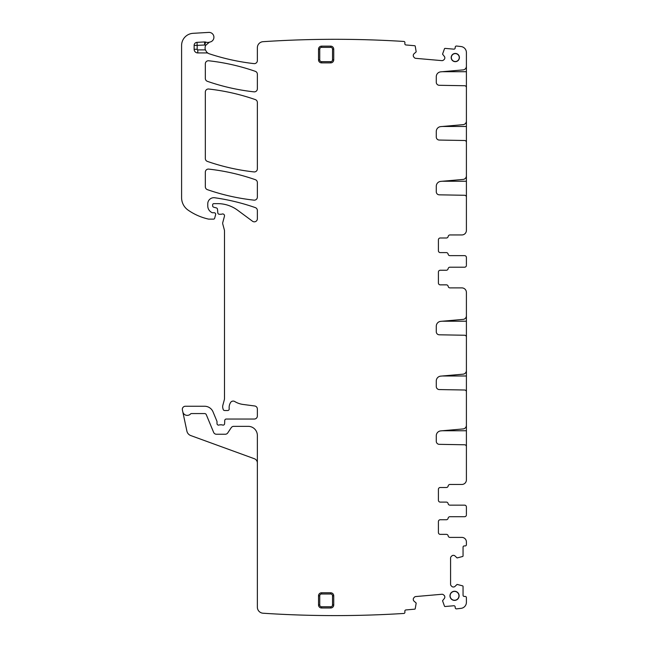 <?xml version="1.0" encoding="UTF-8"?>
<svg xmlns="http://www.w3.org/2000/svg" width="648" height="648" viewBox="0 0 648 648"><rect width="100%" height="100%" fill="white"/><g stroke="black" fill="none" stroke-linecap="round" stroke-linejoin="round"><path stroke-width="0.97" d="M466.406 391.878L466.406 369.895M440.235 284.853A1.823 1.823 0 0 1 438.413 283.022A1.823 1.823 0 0 0 440.235 284.853L446.375 284.853A1.823 1.823 0 0 1 448.173 286.376A1.823 1.823 0 0 0 449.971 287.89L461.838 287.89A4.56 4.56 0 0 1 466.406 292.459L466.406 315.762A3.653 3.653 0 0 1 463.069 319.399L440.721 321.359A4.868 4.868 0 0 0 436.282 326.211L436.282 331.752A3.046 3.046 0 0 0 439.271 334.797L464.608 335.243A1.823 1.823 0 0 1 466.406 337.065L466.406 370.535A3.653 3.653 0 0 1 463.069 374.171L440.721 376.132A4.868 4.868 0 0 0 436.282 380.975L436.282 386.524A3.046 3.046 0 0 0 439.271 389.57L464.608 390.007A1.823 1.823 0 0 1 466.406 391.838L466.406 425.307A3.653 3.653 0 0 1 463.069 428.944L440.721 430.896A4.868 4.868 0 0 0 436.282 435.748L436.282 441.296A3.046 3.046 0 0 0 439.271 444.334L464.608 444.779A1.823 1.823 0 0 1 466.406 446.602L466.406 479.893A4.56 4.56 0 0 1 461.838 484.461L449.971 484.461A1.823 1.823 0 0 0 448.173 485.976A1.823 1.823 0 0 1 449.971 484.461M466.406 315.131L466.406 321.214L442.39 321.214M466.406 337.114L466.406 321.214M466.406 424.667L466.406 430.75L442.39 430.75M466.406 446.65L466.406 430.75M205.392 49.888A6.083 6.083 0 0 1 205.74 45.271L209.426 42.177A6.083 6.083 0 0 1 205.708 42.104A3.046 3.046 0 0 0 204.557 41.95L197.016 42.347A3.046 3.046 0 0 0 194.133 45.384L194.133 49.28A3.653 3.653 0 0 0 197.786 52.934L197.786 49.888L205.392 49.888L206.728 52.156L208.211 53.322A6.083 6.083 0 0 0 209.255 53.784A221.511 221.511 0 0 0 253.976 63.617A3.046 3.046 0 0 0 257.361 60.596L257.361 47.758A6.083 6.083 0 0 1 263.048 41.683A1095.403 1095.403 0 0 1 404.044 41.464A1.215 1.215 0 0 1 404.919 42.736L404.838 43.643A1.215 1.215 0 0 0 405.94 44.963L414.688 45.725A0.608 0.608 0 0 1 415.23 46.194L416.186 51.84L414.048 53.752A2.13 2.13 0 0 0 413.294 55.193L413.278 55.412A2.13 2.13 0 0 0 413.764 56.967L414.291 57.591A2.13 2.13 0 0 0 415.741 58.344L441.863 60.629A2.13 2.13 0 0 0 443.418 60.143L444.05 59.616A2.13 2.13 0 0 0 444.803 58.166L444.82 57.956A2.13 2.13 0 0 0 444.325 56.4L442.552 54.148L444.479 48.754A0.608 0.608 0 0 1 445.087 48.389L453.835 49.151A1.215 1.215 0 0 0 455.155 48.049L455.236 47.134A1.215 1.215 0 0 1 456.476 46.024A1095.403 1095.403 0 0 1 461.012 46.543A6.083 6.083 0 0 1 466.406 52.585L466.406 66.258A3.653 3.653 0 0 1 463.069 69.895L440.721 71.847A4.868 4.868 0 0 0 436.282 76.699L436.282 82.247A3.046 3.046 0 0 0 439.271 85.293L464.608 85.73A1.823 1.823 0 0 1 466.406 87.561L466.406 121.03A3.653 3.653 0 0 1 463.069 124.667L440.721 126.619A4.868 4.868 0 0 0 436.282 131.471L436.282 137.02A3.046 3.046 0 0 0 439.271 140.057L464.608 140.503A1.823 1.823 0 0 1 466.406 142.325L466.406 175.794A3.653 3.653 0 0 1 463.069 179.439L440.721 181.391A4.868 4.868 0 0 0 436.282 186.243L436.282 191.784A3.046 3.046 0 0 0 439.271 194.829L464.608 195.275A1.823 1.823 0 0 1 466.406 197.097L466.406 230.388A4.56 4.56 0 0 1 461.838 234.949L449.971 234.949A1.823 1.823 0 0 0 448.173 236.471A1.823 1.823 0 0 1 449.971 234.949M466.406 65.618L466.406 71.701L442.39 71.701M466.406 87.602L466.406 71.701M466.406 120.39L466.406 126.473L442.39 126.473M466.406 142.374L466.406 126.473M466.406 175.163L466.406 181.246L442.39 181.246M466.406 197.146L466.406 181.246M438.413 239.817A1.823 1.823 0 0 1 440.235 237.994A1.823 1.823 0 0 0 438.413 239.817L438.413 250.768A1.823 1.823 0 0 0 440.235 252.599L446.318 252.599A1.823 1.823 0 0 1 448.116 254.121A1.823 1.823 0 0 0 449.923 255.644L464.575 255.644A1.823 1.823 0 0 1 466.406 257.467L466.406 264.668M466.406 258.179L466.406 257.467M440.235 270.248L446.318 270.248L440.235 270.248A1.823 1.823 0 0 0 438.413 272.071A1.823 1.823 0 0 1 440.235 270.248M438.413 489.329A1.823 1.823 0 0 1 440.235 487.499A1.823 1.823 0 0 0 438.413 489.329L438.413 500.28A1.823 1.823 0 0 0 440.235 502.103L446.318 502.103A1.823 1.823 0 0 1 448.116 503.626A1.823 1.823 0 0 0 449.923 505.148L464.575 505.148A1.823 1.823 0 0 1 466.406 506.971L466.406 514.172M466.406 507.684L466.406 506.971M440.235 519.753L446.318 519.753L440.235 519.753A1.823 1.823 0 0 0 438.413 521.583A1.823 1.823 0 0 1 440.235 519.753M440.235 534.357A1.823 1.823 0 0 1 438.413 532.535A1.823 1.823 0 0 0 440.235 534.357L446.375 534.357A1.823 1.823 0 0 1 448.173 535.88A1.823 1.823 0 0 0 449.971 537.403L461.838 537.403A4.56 4.56 0 0 1 466.406 541.963L466.406 544.701A1.215 1.215 0 0 1 465.183 545.924L464.276 545.924A1.215 1.215 0 0 0 463.053 547.139L463.053 555.919A0.608 0.608 0 0 1 462.632 556.494L457.099 557.944L455.009 555.976A2.13 2.13 0 0 0 453.503 555.352L453.284 555.352A2.13 2.13 0 0 0 451.778 555.976L451.202 556.559A2.13 2.13 0 0 0 450.579 558.066L450.579 584.294A2.13 2.13 0 0 0 451.202 585.8L451.778 586.375A2.13 2.13 0 0 0 453.284 586.999L453.503 586.999A2.13 2.13 0 0 0 455.009 586.375L457.099 584.415L462.632 585.857A0.608 0.608 0 0 1 463.053 586.44L463.053 595.212A1.215 1.215 0 0 0 464.276 596.435L465.183 596.435A1.215 1.215 0 0 1 466.406 597.65L466.406 602.316A6.083 6.083 0 0 1 461.012 608.359A1095.403 1095.403 0 0 1 456.476 608.877A1.215 1.215 0 0 1 455.236 607.759L455.155 606.852A1.215 1.215 0 0 0 453.835 605.75L445.087 606.512A0.608 0.608 0 0 1 444.479 606.147L442.552 600.753L444.325 598.501A2.13 2.13 0 0 0 444.82 596.946L444.803 596.735A2.13 2.13 0 0 0 444.05 595.285L443.418 594.759A2.13 2.13 0 0 0 441.863 594.273L415.741 596.557A2.13 2.13 0 0 0 414.291 597.31L413.764 597.934A2.13 2.13 0 0 0 413.278 599.489L413.294 599.7A2.13 2.13 0 0 0 414.048 601.15L416.186 603.061L415.23 608.707A0.608 0.608 0 0 1 414.688 609.169L405.94 609.938A1.215 1.215 0 0 0 404.838 611.258L404.919 612.166A1.215 1.215 0 0 1 404.044 613.437A1095.403 1095.403 0 0 1 263.048 613.219A6.083 6.083 0 0 1 257.361 607.144L257.361 435.472A9.129 9.129 0 0 0 248.233 426.344L233.75 426.344A3.046 3.046 0 0 0 231.215 427.696L227.764 432.896A3.046 3.046 0 0 1 225.229 434.249L216.44 434.249A3.046 3.046 0 0 1 213.629 432.37L206.299 414.688A1.823 1.823 0 0 0 204.614 413.562L191.468 413.562A1.215 1.215 0 0 0 190.577 413.942A4.56 4.56 0 0 1 182.785 411.772L186.899 431.123A6.083 6.083 0 0 0 190.771 435.569L254.356 458.719A4.56 4.56 0 0 1 257.361 463.004M209.426 42.177A6.083 6.083 0 0 1 209.993 42.039A4.868 4.868 0 0 0 213.872 36.644A4.868 4.868 0 0 0 208.761 32.4L193.055 33.323A12.174 12.174 0 0 0 181.594 45.473L181.594 197.648A15.212 15.212 0 0 0 188.114 210.13A57.81 57.81 0 0 0 208.291 219.048A3.046 3.046 0 0 0 208.972 219.129L213.492 219.129A1.215 1.215 0 0 0 214.666 218.222L215.622 214.65A1.523 1.523 0 0 0 214.156 212.738L212.633 212.738A1.523 1.523 0 0 1 211.993 212.593A7.306 7.306 0 0 1 207.765 205.975L207.765 203.788A6.083 6.083 0 0 1 214.699 197.762A212.998 212.998 0 0 1 255.32 207.611A3.046 3.046 0 0 1 257.361 210.479L257.361 218.789A3.046 3.046 0 0 1 252.509 221.235L237.597 210.203A33.469 33.469 0 0 0 217.688 203.642L213.848 203.642A1.215 1.215 0 0 0 212.633 204.857L212.633 205.756A1.523 1.523 0 0 0 213.759 207.222L216.375 207.919A1.523 1.523 0 0 1 217.493 209.264L217.809 212.868A1.523 1.523 0 0 0 219.332 214.261L220.992 214.261A3.046 3.046 0 0 0 222.045 214.067A1.823 1.823 0 0 1 224.451 216.254L222.782 222.475A3.046 3.046 0 0 0 222.782 224.054L224.394 230.089A3.046 3.046 0 0 1 224.5 230.882L224.5 398.326A6.083 6.083 0 0 1 224.297 399.905L222.88 405.17A6.083 6.083 0 0 0 222.88 408.321L223.171 409.39A1.523 1.523 0 0 0 224.637 410.516L227.683 410.516A1.523 1.523 0 0 0 229.198 408.815A9.736 9.736 0 0 1 230.575 402.53A3.046 3.046 0 0 1 234.746 401.525A21.303 21.303 0 0 0 243.024 404.441L254.721 405.98A3.046 3.046 0 0 1 257.361 408.993L257.361 415.992A3.046 3.046 0 0 1 254.324 419.037L226.265 419.037A1.523 1.523 0 0 0 224.743 420.495L224.613 423.662A1.523 1.523 0 0 1 222.548 425.023A3.046 3.046 0 0 0 221.462 424.821L220.174 424.821A3.046 3.046 0 0 0 219.081 425.023A1.523 1.523 0 0 1 217.015 423.606L217.015 421.775A1.523 1.523 0 0 0 216.902 421.192L213.046 411.893A9.129 9.129 0 0 0 204.614 406.256L185.369 406.256A3.046 3.046 0 0 0 182.396 409.933L182.785 411.772M257.361 74.212L257.361 88.817A3.046 3.046 0 0 1 253.984 91.838A212.998 212.998 0 0 1 207.376 81.316A3.046 3.046 0 0 1 205.335 78.448L205.335 63.804A3.046 3.046 0 0 1 208.713 60.774A212.998 212.998 0 0 1 255.32 71.337A3.046 3.046 0 0 1 257.361 74.212M253.984 171.923A212.998 212.998 0 0 1 207.376 161.409A3.046 3.046 0 0 1 205.335 158.533L205.335 92.048A3.046 3.046 0 0 1 208.713 89.019A212.998 212.998 0 0 1 255.32 99.598A3.046 3.046 0 0 1 257.361 102.465L257.361 168.901A3.046 3.046 0 0 1 253.984 171.923M207.376 189.645A3.046 3.046 0 0 1 205.335 186.77L205.335 172.133A3.046 3.046 0 0 1 208.713 169.104A212.998 212.998 0 0 1 255.32 179.682A3.046 3.046 0 0 1 257.361 182.558L257.361 197.114A3.046 3.046 0 0 1 253.992 200.143A212.998 212.998 0 0 1 207.376 189.645M438.413 272.071L438.413 283.022M466.406 265.38A1.823 1.823 0 0 1 464.575 267.203L449.923 267.203A1.823 1.823 0 0 0 448.116 268.726A1.823 1.823 0 0 1 446.318 270.248M438.413 250.768A1.823 1.823 0 0 0 440.235 252.599L446.318 252.599M448.173 236.471A1.823 1.823 0 0 1 446.375 237.994L440.235 237.994M208.211 53.322A3.046 3.046 0 0 0 206.728 52.934L206.728 52.156M197.786 52.934L206.728 52.934M438.413 521.583L438.413 532.535M466.406 514.885A1.823 1.823 0 0 1 464.575 516.707L449.923 516.707A1.823 1.823 0 0 0 448.116 518.23A1.823 1.823 0 0 1 446.318 519.753M438.413 500.28A1.823 1.823 0 0 0 440.235 502.103L446.318 502.103M448.173 485.976A1.823 1.823 0 0 1 446.375 487.499L440.235 487.499M455.293 53.444A4.107 4.107 0 0 0 451.186 57.559A4.107 4.107 0 0 0 455.293 61.665A4.107 4.107 0 0 0 459.408 57.559A4.107 4.107 0 0 0 455.293 53.444M455.293 53.598A3.961 3.961 0 0 0 451.34 57.559A3.961 3.961 0 0 0 455.293 61.511A3.961 3.961 0 0 0 459.254 57.559A3.961 3.961 0 0 0 455.293 53.598M318.524 604.949A3.046 3.046 0 0 0 321.562 607.994L330.691 607.994A3.046 3.046 0 0 0 333.736 604.949L333.736 595.82A3.046 3.046 0 0 0 330.691 592.782L321.562 592.782A3.046 3.046 0 0 0 318.524 595.82L318.524 604.949L319.739 604.949A1.823 1.823 0 0 0 321.562 606.779L321.562 607.994M454.531 600.388A4.56 4.56 0 0 0 459.1 595.82A4.56 4.56 0 0 0 454.531 591.26A4.56 4.56 0 0 0 449.971 595.82A4.56 4.56 0 0 0 454.531 600.388M454.531 600.242A4.415 4.415 0 0 0 458.954 595.82A4.415 4.415 0 0 0 454.531 591.405A4.415 4.415 0 0 0 450.117 595.82A4.415 4.415 0 0 0 454.531 600.242M330.691 62.88A3.046 3.046 0 0 0 333.736 59.835L333.736 49.191A3.046 3.046 0 0 0 330.691 46.146L321.562 46.146A3.046 3.046 0 0 0 318.524 49.191L318.524 59.835A3.046 3.046 0 0 0 321.562 62.88L330.691 62.88L330.691 61.665A1.823 1.823 0 0 0 332.521 59.835L333.736 59.835M442.39 375.986L466.406 375.986M205.708 42.104L204.719 44.987A9.129 9.129 0 0 0 205.74 45.271M204.557 41.95L204.719 44.987L197.178 45.384L197.178 49.28A0.608 0.608 0 0 0 197.786 49.888M197.178 49.28L194.133 49.28M194.133 45.384L197.178 45.384L197.016 42.347M319.739 604.949L319.739 595.82L318.524 595.82M330.691 592.782L330.691 593.997L321.562 593.997L321.562 592.782M321.562 593.997A1.823 1.823 0 0 0 319.739 595.82M330.691 593.997A1.823 1.823 0 0 1 332.521 595.82L333.736 595.82M332.521 595.82L332.521 604.949L333.736 604.949M321.562 606.779L330.691 606.779L330.691 607.994M330.691 606.779A1.823 1.823 0 0 0 332.521 604.949M321.562 62.88L321.562 61.665L330.691 61.665M321.562 61.665A1.823 1.823 0 0 1 319.739 59.835L318.524 59.835M319.739 59.835L319.739 49.191L318.524 49.191M330.691 46.146L330.691 47.361L321.562 47.361L321.562 46.146M321.562 47.361A1.823 1.823 0 0 0 319.739 49.191M330.691 47.361A1.823 1.823 0 0 1 332.521 49.191L333.736 49.191M332.521 49.191L332.521 59.835"/></g></svg>
